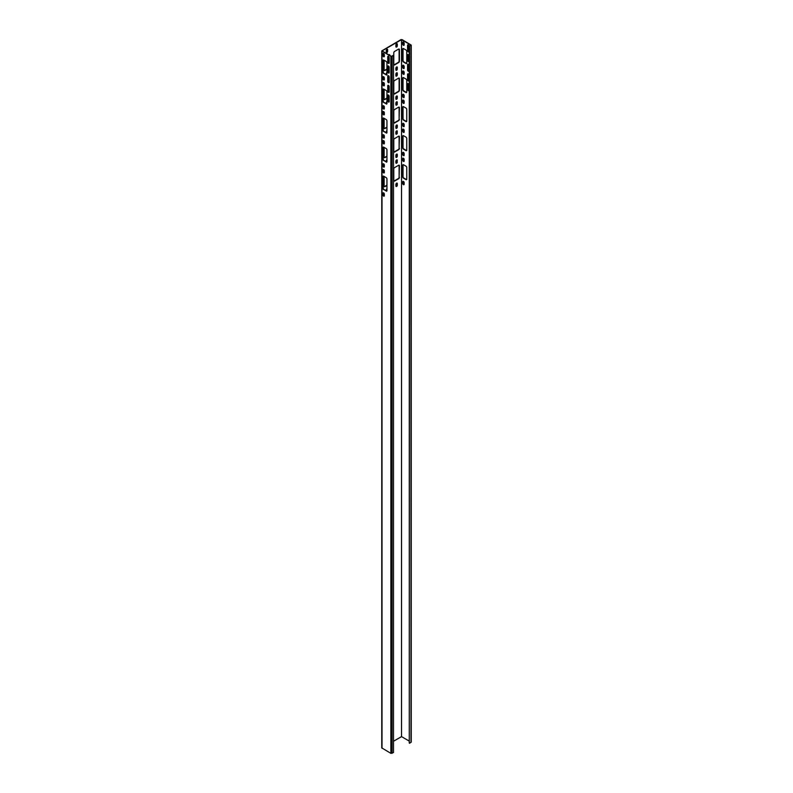 <?xml version="1.0" encoding="UTF-8"?>
<svg xmlns="http://www.w3.org/2000/svg" width="793" height="793" viewBox="0 0 793 793"><rect width="100%" height="100%" fill="white"/><g stroke="black" fill="none" stroke-linecap="round" stroke-linejoin="round"><path stroke-width="1.19" d="M404.143 184.273A0.991 0.575 60 0 1 402.735 183.461L402.735 181.835A0.991 0.575 60 0 1 404.143 182.648L404.143 184.273M403.122 181.329A0.991 0.575 -120 0 0 403.042 181.656L403.042 183.282A0.991 0.575 -120 0 0 404.063 184.6M404.143 155.23A0.991 0.575 60 0 1 402.735 154.417L402.735 152.791A0.991 0.575 60 0 1 404.143 153.604L404.143 155.23M403.122 152.286A0.991 0.575 -120 0 0 403.042 152.613L403.042 154.248A0.991 0.575 -120 0 0 404.063 155.557M404.143 126.186A0.991 0.575 60 0 1 402.735 125.373L402.735 123.748A0.991 0.575 60 0 1 404.143 124.56L404.143 126.186M403.122 123.252A0.991 0.575 -120 0 0 403.042 123.579L403.042 125.205A0.991 0.575 -120 0 0 404.063 126.523M404.143 97.152A0.991 0.575 60 0 1 402.735 96.34L402.735 94.714A0.991 0.575 60 0 1 404.143 95.527L404.143 97.152M403.122 94.208A0.991 0.575 -120 0 0 403.042 94.536L403.042 96.161A0.991 0.575 -120 0 0 404.063 97.48M383.624 172.884A0.991 0.575 -120 0 0 384.327 172.477L384.327 170.852A0.991 0.575 -120 0 0 382.92 170.039L382.92 171.665A0.991 0.575 -120 0 0 383.624 172.884M383.297 169.543A0.991 0.575 -120 0 0 383.217 169.871L383.217 171.496A0.991 0.575 -120 0 0 384.248 172.805M383.624 143.85A0.991 0.575 -120 0 0 384.327 143.444L384.327 141.818A0.991 0.575 -120 0 0 382.92 141.005L382.92 142.631A0.991 0.575 -120 0 0 383.624 143.85M383.297 140.5A0.991 0.575 -120 0 0 383.217 140.827L383.217 142.453A0.991 0.575 -120 0 0 384.248 143.771M383.624 114.807A0.991 0.575 -120 0 0 384.327 114.4L384.327 112.775A0.991 0.575 -120 0 0 382.92 111.962L382.92 113.587A0.991 0.575 -120 0 0 383.624 114.807M383.297 111.456A0.991 0.575 -120 0 0 383.217 111.783L383.217 113.409A0.991 0.575 -120 0 0 384.248 114.727M383.624 85.763A0.991 0.575 -120 0 0 384.327 85.357L384.327 83.731A0.991 0.575 -120 0 0 382.92 82.918L382.92 84.544A0.991 0.575 -120 0 0 383.624 85.763M383.297 82.422A0.991 0.575 -120 0 0 383.217 82.75L383.217 84.375A0.991 0.575 -120 0 0 384.248 85.684M404.143 161.038A0.991 0.575 60 0 1 402.735 160.226L402.735 158.6A0.991 0.575 60 0 1 404.143 159.413L404.143 161.038M403.122 158.094A0.991 0.575 -120 0 0 403.042 158.422L403.042 160.047A0.991 0.575 -120 0 0 404.063 161.366M404.143 131.995A0.991 0.575 60 0 1 402.735 131.182L402.735 129.556A0.991 0.575 60 0 1 404.143 130.369L404.143 131.995M403.122 129.061A0.991 0.575 -120 0 0 403.042 129.388L403.042 131.014A0.991 0.575 -120 0 0 404.063 132.332M404.143 102.961A0.991 0.575 60 0 1 402.735 102.148L402.735 100.523A0.991 0.575 60 0 1 404.143 101.335L404.143 102.961M403.122 100.017A0.991 0.575 -120 0 0 403.042 100.344L403.042 101.97A0.991 0.575 -120 0 0 404.063 103.288M404.143 73.918A0.991 0.575 60 0 1 402.735 73.105L402.735 71.479A0.991 0.575 60 0 1 404.143 72.292L404.143 73.918M403.122 70.973A0.991 0.575 -120 0 0 403.042 71.301L403.042 72.926A0.991 0.575 -120 0 0 404.063 74.245M383.624 196.119A0.991 0.575 -120 0 0 384.327 195.712L384.327 194.087A0.991 0.575 -120 0 0 382.92 193.274L382.92 194.9A0.991 0.575 -120 0 0 383.624 196.119M383.297 192.768A0.991 0.575 -120 0 0 383.217 193.096L383.217 194.731A0.991 0.575 -120 0 0 384.248 196.04M383.624 167.075A0.991 0.575 -120 0 0 384.327 166.669L384.327 165.043A0.991 0.575 -120 0 0 382.92 164.23L382.92 165.856A0.991 0.575 -120 0 0 383.624 167.075M383.297 163.735A0.991 0.575 -120 0 0 383.217 164.062L383.217 165.687A0.991 0.575 -120 0 0 384.248 167.006M383.624 138.041A0.991 0.575 -120 0 0 384.327 137.635L384.327 136.009A0.991 0.575 -120 0 0 382.92 135.197L382.92 136.822A0.991 0.575 -120 0 0 383.624 138.041M383.297 134.691A0.991 0.575 -120 0 0 383.217 135.018L383.217 136.644A0.991 0.575 -120 0 0 384.248 137.962M383.624 108.998A0.991 0.575 -120 0 0 384.327 108.591L384.327 106.966A0.991 0.575 -120 0 0 382.92 106.153L382.92 107.779A0.991 0.575 -120 0 0 383.624 108.998M383.297 105.647A0.991 0.575 -120 0 0 383.217 105.975L383.217 107.6A0.991 0.575 -120 0 0 384.248 108.919M408.97 90.184A0.991 0.575 60 0 1 407.562 89.371L407.562 84.028A0.991 0.575 60 0 1 408.97 84.841L408.97 90.184M407.949 83.523A0.991 0.575 -120 0 0 407.87 83.85L407.87 89.193A0.991 0.575 -120 0 0 408.891 90.511M408.97 80.499A0.991 0.575 60 0 1 407.562 79.687L407.562 74.344A0.991 0.575 60 0 1 408.97 75.157L408.97 80.499M407.949 73.848A0.991 0.575 -120 0 0 407.87 74.175L407.87 79.518A0.991 0.575 -120 0 0 408.891 80.827M408.97 70.825A0.991 0.575 60 0 1 407.562 70.012L407.562 64.669A0.991 0.575 60 0 1 408.97 65.482L408.97 70.825M407.949 64.164A0.991 0.575 -120 0 0 407.87 64.491L407.87 69.834A0.991 0.575 -120 0 0 408.891 71.152M408.97 61.14A0.991 0.575 60 0 1 407.562 60.327L407.562 54.985A0.991 0.575 60 0 1 408.97 55.797L408.97 61.14M407.949 54.479A0.991 0.575 -120 0 0 407.87 54.806L407.87 60.149A0.991 0.575 -120 0 0 408.891 61.467M388.451 102.029A0.991 0.575 -120 0 0 389.155 101.623L389.155 96.28A0.991 0.575 -120 0 0 387.747 95.467L387.747 100.81A0.991 0.575 -120 0 0 388.451 102.029M388.124 94.962A0.991 0.575 -120 0 0 388.055 95.299L388.055 100.642A0.991 0.575 -120 0 0 389.076 101.95M388.451 92.355A0.991 0.575 -120 0 0 389.155 91.948L389.155 86.606A0.991 0.575 -120 0 0 387.747 85.793L387.747 91.136A0.991 0.575 -120 0 0 388.451 92.355M388.124 85.287A0.991 0.575 -120 0 0 388.055 85.614L388.055 90.957A0.991 0.575 -120 0 0 389.076 92.275M388.451 82.67A0.991 0.575 -120 0 0 389.155 82.264L389.155 76.921A0.991 0.575 -120 0 0 387.747 76.108L387.747 81.451A0.991 0.575 -120 0 0 388.451 82.67M388.124 75.603A0.991 0.575 -120 0 0 388.055 75.93L388.055 81.273A0.991 0.575 -120 0 0 389.076 82.591M388.451 72.986A0.991 0.575 -120 0 0 389.155 72.579L389.155 67.236A0.991 0.575 -120 0 0 387.747 66.424L387.747 71.767A0.991 0.575 -120 0 0 388.451 72.986M388.124 65.928A0.991 0.575 -120 0 0 388.055 66.255L388.055 71.598A0.991 0.575 -120 0 0 389.076 72.906M388.451 63.311A0.991 0.575 -120 0 0 389.155 62.905L389.155 57.562A0.991 0.575 -120 0 0 387.747 56.749L387.747 62.092A0.991 0.575 -120 0 0 388.451 63.311M388.124 56.244A0.991 0.575 -120 0 0 388.055 56.571L388.055 61.913A0.991 0.575 -120 0 0 389.076 63.232M408.97 51.456A0.991 0.575 60 0 1 407.562 50.643L407.562 45.3A0.991 0.575 60 0 1 408.97 46.113L408.97 51.456M407.949 44.805A0.991 0.575 -120 0 0 407.87 45.132L407.87 50.474A0.991 0.575 -120 0 0 408.891 51.793M383.624 79.954A0.991 0.575 -120 0 0 384.327 79.548L384.327 77.922A0.991 0.575 -120 0 0 382.92 77.109L382.92 78.735A0.991 0.575 -120 0 0 383.624 79.954M383.297 76.614A0.991 0.575 -120 0 0 383.217 76.941L383.217 78.566A0.991 0.575 -120 0 0 384.248 79.875M404.143 68.109A0.991 0.575 60 0 1 402.735 67.296L402.735 65.67A0.991 0.575 60 0 1 404.143 66.483L404.143 68.109M403.122 65.165A0.991 0.575 -120 0 0 403.042 65.492L403.042 67.118A0.991 0.575 -120 0 0 404.063 68.436M383.624 56.729A0.991 0.575 -120 0 0 384.327 56.323L384.327 54.697A0.991 0.575 -120 0 0 382.92 53.884L382.92 55.51A0.991 0.575 -120 0 0 383.624 56.729M383.297 53.379A0.991 0.575 -120 0 0 383.217 53.706L383.217 55.332A0.991 0.575 -120 0 0 384.248 56.65M404.143 44.874A0.991 0.575 60 0 1 402.735 44.061L402.735 42.435A0.991 0.575 60 0 1 404.143 43.248L404.143 44.874M403.122 41.94A0.991 0.575 -120 0 0 403.042 42.267L403.042 43.893A0.991 0.575 -120 0 0 404.063 45.201M409.277 46.093L410.982 45.112L401.526 39.65L382.018 50.921L391.474 56.372L393.179 55.391L392.069 56.372L390.87 56.372L381.76 50.921L400.931 39.65L402.13 39.65L411.24 45.112L409.277 46.093L409.277 743.071L409.575 46.272M393.487 55.56L393.487 752.537L390.87 753.35L381.76 747.888L381.76 50.921M409.277 741.098L401.526 736.628L401.526 39.65M393.487 741.267L401.526 736.628M411.24 45.112L411.24 742.079L409.575 743.239M403.141 164.647A1.14 0.654 -120 0 0 403.042 165.043L403.042 176.661A1.14 0.654 -120 0 0 403.845 178.058L406.254 179.456A1.14 0.654 -120 0 0 406.66 179.555M403.141 135.603A1.14 0.654 -120 0 0 403.042 136.009L403.042 147.627A1.14 0.654 -120 0 0 403.845 149.015L406.254 150.412A1.14 0.654 -120 0 0 406.66 150.521M403.141 106.569A1.14 0.654 -120 0 0 403.042 106.966L403.042 118.583A1.14 0.654 -120 0 0 403.845 119.981L406.254 121.369A1.14 0.654 -120 0 0 406.66 121.478M403.141 77.526A1.14 0.654 -120 0 0 403.042 77.922L403.042 89.54A1.14 0.654 -120 0 0 403.845 90.937L406.254 92.325A1.14 0.654 -120 0 0 406.66 92.434M403.141 48.482A1.14 0.654 -120 0 0 403.042 48.888L403.042 60.506A1.14 0.654 -120 0 0 403.845 61.894L406.254 63.291A1.14 0.654 -120 0 0 406.66 63.4M399.008 78.051A1.14 0.654 -60 0 1 399.117 78.448L399.117 90.065A1.14 0.654 -60 0 1 398.314 91.463L394.29 93.782A1.14 0.654 -60 0 1 393.893 93.891M396.926 72.718A0.991 0.575 -60 0 1 397.006 73.045L397.006 74.671A0.991 0.575 -60 0 1 395.975 75.989M384.228 99.462A1.14 0.654 120 0 0 384.625 99.353L386.944 98.025M388.055 97.38L388.649 97.033A1.14 0.654 120 0 0 389.155 96.538M396.926 95.953A0.991 0.575 -60 0 1 397.006 96.28L397.006 97.906A0.991 0.575 -60 0 1 395.975 99.224M396.926 66.909A0.991 0.575 -60 0 1 397.006 67.236L397.006 68.862A0.991 0.575 -60 0 1 395.975 70.18M399.008 49.007A1.14 0.654 -60 0 1 399.117 49.404L399.117 61.021A1.14 0.654 -60 0 1 398.314 62.419L394.29 64.739A1.14 0.654 -60 0 1 393.893 64.848M396.926 43.674A0.991 0.575 -60 0 1 397.006 44.002L397.006 45.637A0.991 0.575 -60 0 1 395.975 46.946M386.32 52.526A0.991 0.575 120 0 0 387.341 51.208L387.341 49.582A0.991 0.575 120 0 0 387.271 49.255M384.228 70.428A1.14 0.654 120 0 0 384.625 70.319L386.944 68.981M388.055 68.347L388.649 67.99A1.14 0.654 120 0 0 389.155 67.504M389.462 55.213L389.462 54.985A1.14 0.654 120 0 0 389.353 54.588M396.926 124.987A0.991 0.575 -60 0 1 397.006 125.324L397.006 126.949A0.991 0.575 -60 0 1 395.975 128.258M396.926 154.03A0.991 0.575 -60 0 1 397.006 154.357L397.006 155.983A0.991 0.575 -60 0 1 395.975 157.301M396.926 183.074A0.991 0.575 -60 0 1 397.006 183.401L397.006 185.027A0.991 0.575 -60 0 1 395.975 186.345M384.228 128.506A1.14 0.654 120 0 0 384.625 128.397L386.944 127.058M384.228 157.549A1.14 0.654 120 0 0 384.625 157.44L386.944 156.102M384.228 186.583A1.14 0.654 120 0 0 384.625 186.474L386.944 185.146M396.926 101.762A0.991 0.575 -60 0 1 397.006 102.089L397.006 103.714A0.991 0.575 -60 0 1 395.975 105.033M396.926 130.795A0.991 0.575 -60 0 1 397.006 131.132L397.006 132.758A0.991 0.575 -60 0 1 395.975 134.067M396.926 159.839A0.991 0.575 -60 0 1 397.006 160.166L397.006 161.792A0.991 0.575 -60 0 1 395.975 163.11M399.008 107.095A1.14 0.654 -60 0 1 399.117 107.491L399.117 119.109A1.14 0.654 -60 0 1 398.314 120.496L394.29 122.826A1.14 0.654 -60 0 1 393.893 122.935M399.008 136.128A1.14 0.654 -60 0 1 399.117 136.525L399.117 148.142A1.14 0.654 -60 0 1 398.314 149.54L394.29 151.859A1.14 0.654 -60 0 1 393.893 151.969M399.008 165.172A1.14 0.654 -60 0 1 399.117 165.568L399.117 177.186A1.14 0.654 -60 0 1 398.314 178.584L394.29 180.903A1.14 0.654 -60 0 1 393.893 181.012M386.141 191.063A1.14 0.654 -120 0 0 386.944 190.598L386.944 178.99A1.14 0.654 -120 0 0 386.141 177.592L383.723 176.195A1.14 0.654 -120 0 0 382.92 176.661L382.92 188.278A1.14 0.654 -120 0 0 383.723 189.676L386.439 190.895A1.14 0.654 -120 0 0 386.835 191.004M386.141 162.03A1.14 0.654 -120 0 0 386.944 161.564L386.944 149.946A1.14 0.654 -120 0 0 386.141 148.549L383.723 147.161A1.14 0.654 -120 0 0 382.92 147.627L382.92 159.234A1.14 0.654 -120 0 0 383.723 160.632L386.439 161.851A1.14 0.654 -120 0 0 386.835 161.96M386.141 132.986A1.14 0.654 -120 0 0 386.944 132.52L386.944 120.903A1.14 0.654 -120 0 0 386.141 119.515L383.723 118.117A1.14 0.654 -120 0 0 382.92 118.583L382.92 130.201A1.14 0.654 -120 0 0 383.723 131.588L386.439 132.808A1.14 0.654 -120 0 0 386.835 132.917M386.141 103.942A1.14 0.654 -120 0 0 386.944 103.477L386.944 91.869A1.14 0.654 -120 0 0 386.141 90.471L383.723 89.074A1.14 0.654 -120 0 0 382.92 89.54L382.92 101.157A1.14 0.654 -120 0 0 383.723 102.555L386.439 103.774A1.14 0.654 -120 0 0 386.835 103.883M386.141 74.909A1.14 0.654 -120 0 0 386.944 74.443L386.944 62.825A1.14 0.654 -120 0 0 386.141 61.428L383.723 60.04A1.14 0.654 -120 0 0 382.92 60.496L382.92 72.113A1.14 0.654 -120 0 0 383.723 73.511L386.439 74.73A1.14 0.654 -120 0 0 386.835 74.839M383.326 176.086A1.14 0.654 -120 0 0 383.217 176.492L383.217 188.11A1.14 0.654 -120 0 0 384.03 189.497L386.439 190.895M383.326 147.052A1.14 0.654 -120 0 0 383.217 147.448L383.217 159.066A1.14 0.654 -120 0 0 384.03 160.454L386.439 161.851M383.326 118.008A1.14 0.654 -120 0 0 383.217 118.405L383.217 130.022A1.14 0.654 -120 0 0 384.03 131.42L386.439 132.808M383.326 88.965A1.14 0.654 -120 0 0 383.217 89.371L383.217 100.979A1.14 0.654 -120 0 0 384.03 102.376L386.439 103.774M383.326 59.931A1.14 0.654 -120 0 0 383.217 60.327L383.217 71.945A1.14 0.654 -120 0 0 384.03 73.333L386.439 74.73M399.414 78.626L399.414 90.243A1.14 0.654 -60 0 1 398.611 91.631L394.587 93.961A1.14 0.654 -60 0 1 393.784 93.495L393.784 81.877A1.14 0.654 -60 0 1 394.587 80.48L398.611 78.16A1.14 0.654 -60 0 1 399.414 78.626L399.117 78.448M397.303 73.224L397.303 74.849A0.991 0.575 -60 0 1 395.895 75.662L395.895 74.036A0.991 0.575 -60 0 1 397.303 73.224L397.006 73.045M386.944 101.623A0.991 0.575 120 0 0 386.241 102.842L386.241 103.655M384.129 89.312L384.129 99.066A1.14 0.654 120 0 0 384.932 99.531L386.944 98.372M388.055 97.727L388.957 97.212A1.14 0.654 120 0 0 389.155 97.063M395.895 98.897L395.895 97.261A0.991 0.575 -60 0 1 397.303 96.449L397.303 98.084A0.991 0.575 -60 0 1 395.895 98.897M395.895 69.853L395.895 68.228A0.991 0.575 -60 0 1 397.303 67.415L397.303 69.041A0.991 0.575 -60 0 1 395.895 69.853M399.414 49.582L399.414 61.2A1.14 0.654 -60 0 1 398.611 62.588L394.587 64.917A1.14 0.654 -60 0 1 393.784 64.451L393.784 52.834A1.14 0.654 -60 0 1 394.587 51.436L398.611 49.116A1.14 0.654 -60 0 1 399.414 49.582L399.117 49.404M397.303 44.18L397.303 45.806A0.991 0.575 -60 0 1 395.895 46.618L395.895 44.993A0.991 0.575 -60 0 1 397.303 44.18L397.006 44.002M387.648 51.386L387.648 49.761A0.991 0.575 120 0 0 386.241 50.574L386.241 52.199A0.991 0.575 120 0 0 387.648 51.386L387.341 51.208M386.944 72.579A0.991 0.575 120 0 0 386.241 73.799L386.241 74.611M384.129 60.268L384.129 70.022A1.14 0.654 120 0 0 384.932 70.488L386.944 69.328M388.055 68.694L388.957 68.168A1.14 0.654 120 0 0 389.155 68.02M389.76 55.391L389.76 55.153A1.14 0.654 120 0 0 388.957 54.697L388.758 54.806M395.895 126.305A0.991 0.575 -60 0 1 397.303 125.492L397.303 127.118A0.991 0.575 -60 0 1 395.895 127.931L395.895 126.305M395.895 155.349A0.991 0.575 -60 0 1 397.303 154.536L397.303 156.162A0.991 0.575 -60 0 1 395.895 156.974L395.895 155.349M395.895 184.392A0.991 0.575 -60 0 1 397.303 183.579L397.303 185.205A0.991 0.575 -60 0 1 395.895 186.018L395.895 184.392M384.129 118.345L384.129 128.109A1.14 0.654 120 0 0 384.932 128.575L386.944 127.415M384.129 147.389L384.129 157.153A1.14 0.654 120 0 0 384.932 157.609L386.944 156.449M384.129 176.433L384.129 186.186A1.14 0.654 120 0 0 384.932 186.652L386.944 185.493M386.944 130.667A0.991 0.575 120 0 0 386.241 131.886L386.241 132.699M386.944 159.7A0.991 0.575 120 0 0 386.241 160.92L386.241 161.732M386.944 188.744A0.991 0.575 120 0 0 386.241 189.963L386.241 190.776M397.303 103.883A0.991 0.575 -60 0 1 395.895 104.696L395.895 103.07A0.991 0.575 -60 0 1 397.303 102.257L397.006 103.714M397.303 132.927A0.991 0.575 -60 0 1 395.895 133.739L395.895 132.114A0.991 0.575 -60 0 1 397.303 131.301L397.006 132.758M397.303 161.97A0.991 0.575 -60 0 1 395.895 162.783L395.895 161.157A0.991 0.575 -60 0 1 397.303 160.345L397.006 161.792M399.414 119.277A1.14 0.654 -60 0 1 398.611 120.675L394.587 122.994A1.14 0.654 -60 0 1 393.784 122.528L393.784 110.911A1.14 0.654 -60 0 1 394.587 109.523L398.611 107.194A1.14 0.654 -60 0 1 399.414 107.66L399.117 119.109M399.414 148.321A1.14 0.654 -60 0 1 398.611 149.718L394.587 152.038A1.14 0.654 -60 0 1 393.784 151.572L393.784 139.955A1.14 0.654 -60 0 1 394.587 138.567L398.611 136.237A1.14 0.654 -60 0 1 399.414 136.703L399.117 148.142M399.414 177.364A1.14 0.654 -60 0 1 398.611 178.752L394.587 181.082A1.14 0.654 -60 0 1 393.784 180.616L393.784 168.998A1.14 0.654 -60 0 1 394.587 167.601L398.611 165.281A1.14 0.654 -60 0 1 399.414 165.747L399.117 177.186M405.957 166.153A1.14 0.654 60 0 1 406.759 167.541L406.759 179.159A1.14 0.654 60 0 1 405.957 179.624L403.538 178.227A1.14 0.654 60 0 1 402.735 176.839L402.735 165.222A1.14 0.654 60 0 1 403.538 164.756L405.957 166.153M405.957 137.11A1.14 0.654 60 0 1 406.759 138.507L406.759 150.125A1.14 0.654 60 0 1 405.957 150.581L403.538 149.193A1.14 0.654 60 0 1 402.735 147.795L402.735 136.178A1.14 0.654 60 0 1 403.538 135.712L405.957 137.11M405.957 108.066A1.14 0.654 60 0 1 406.759 109.464L406.759 121.081A1.14 0.654 60 0 1 405.957 121.547L403.538 120.149A1.14 0.654 60 0 1 402.735 118.752L402.735 107.144A1.14 0.654 60 0 1 403.538 106.678L405.957 108.066M405.957 79.032A1.14 0.654 60 0 1 406.759 80.42L406.759 92.038A1.14 0.654 60 0 1 405.957 92.503L403.538 91.106A1.14 0.654 60 0 1 402.735 89.718L402.735 78.101A1.14 0.654 60 0 1 403.538 77.635L405.957 79.032M406.759 51.386L406.759 62.994A1.14 0.654 60 0 1 405.957 63.46L403.538 62.072A1.14 0.654 60 0 1 402.735 60.674L402.735 49.057A1.14 0.654 60 0 1 403.538 48.591L405.957 49.989A1.14 0.654 60 0 1 406.759 51.386M410.982 45.459L410.982 742.426M382.018 51.267L382.018 748.235M390.87 56.372L390.87 753.35M392.069 56.372L392.069 753.35"/></g></svg>
